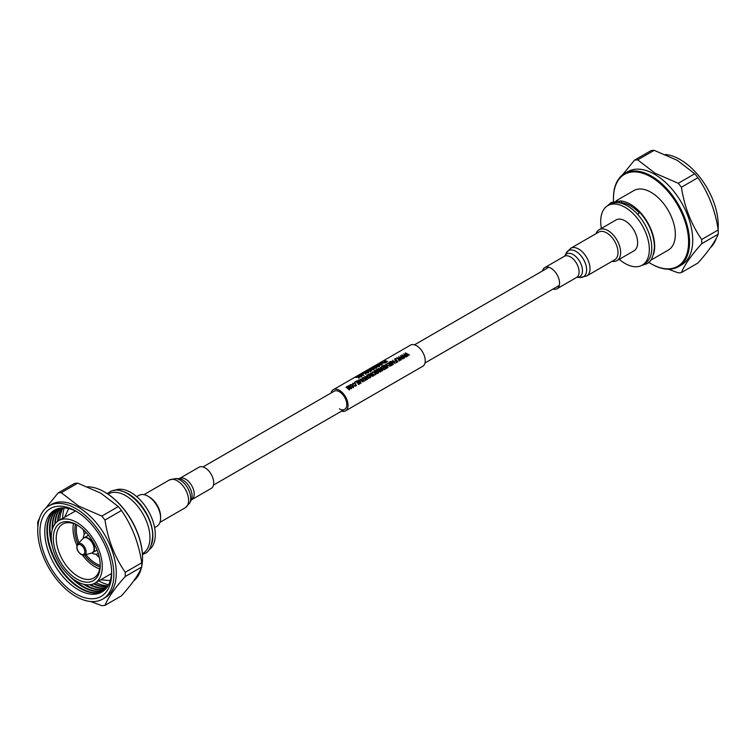 <?xml version="1.0" encoding="UTF-8"?>
<svg xmlns="http://www.w3.org/2000/svg" width="756" height="756" viewBox="0 0 756 756"><rect width="100%" height="100%" fill="white"/><g stroke="black" fill="none" stroke-linecap="round" stroke-linejoin="round"><path stroke-width="1.13" d="M355.594 385.711L355.235 384.029L353.146 383.443L355.235 383.953L355.594 385.626L354.016 385.636L355.953 386.042L356.397 385.248L355.953 386.118L354.016 385.636M355.953 386.118L355.566 383.764L352.778 383.197L352.759 384.653L352.778 383.273M355.32 382.347L354.989 382.602A12.228 7.059 -120 0 0 354.545 382.3L354.545 382.224A12.313 7.106 60 0 1 354.989 382.536L355.32 382.347A12.313 7.106 -120 0 0 354.876 382.035L354.545 382.224M358.344 381.922A12.228 7.059 -120 0 0 357.342 381.137L355.764 382.054A12.228 7.059 -120 0 0 355.396 381.808L355.396 381.733A12.313 7.106 60 0 1 355.764 381.978L357.342 381.071A12.313 7.106 60 0 1 358.401 381.893L356.936 382.734A12.313 7.106 60 0 1 357.305 383.056L358.76 382.215A12.313 7.106 60 0 1 359.733 383.169L358.193 384.057A12.313 7.106 60 0 1 358.561 384.464L360.423 383.386A12.313 7.106 -120 0 0 357.305 380.637L355.396 381.733M360.423 383.386L358.561 384.539A12.228 7.059 -120 0 0 358.193 384.142L358.193 384.057M359.686 383.197A12.228 7.059 -120 0 0 358.76 382.29L357.305 383.131A12.228 7.059 -120 0 0 356.936 382.81L356.936 382.734M361.075 383.008L358.599 379.881L360.735 383.207L359.147 380.032L362.993 381.903L358.599 379.881M362.993 381.903L359.147 380.098M362.691 378.803L362.039 377.905L362.691 378.728L361.604 379.361L360.064 379.039L364.184 381.213L362.039 377.905M364.496 381.033L360.064 379.039M371.886 374.05A12.228 7.059 -120 0 0 370.563 373.048L370.563 372.982A12.313 7.106 60 0 1 371.943 374.012L368.616 374.097L370.95 374.617L371.083 375.826L372.859 376.204L374.012 375.543A12.313 7.106 -120 0 0 370.884 372.793L370.563 372.982M374.012 375.543L372.859 376.28L371.083 375.902L370.95 374.692L368.616 374.097M393.347 364.373L393.025 364.638A12.228 7.059 -120 0 0 389.907 361.878L389.907 361.812A12.313 7.106 60 0 1 393.025 364.562L393.347 364.373A12.313 7.106 -120 0 0 390.228 361.623L389.907 361.812M393.309 361.132L392.647 360.225L393.309 361.056L392.213 361.689L390.672 361.368L395.114 363.362L392.647 360.225M395.114 363.362L390.672 361.368M407.465 355.67L405.348 352.901L407.465 355.594L403.751 353.817L406.199 356.955L404.347 354.025L407.597 356.152L408.051 355.887L405.972 353.09L409.478 355.065L405.348 352.901M409.478 355.065L405.972 353.156M408.051 355.887L407.597 356.227L404.347 354.091M406.53 356.766L403.751 353.817M404.063 357.635L401.937 354.866L404.063 357.56L400.34 355.783L402.797 358.92L400.945 355.991L404.195 358.117L404.64 357.853L402.57 355.055L406.066 357.03L401.937 354.866M406.066 357.03L402.57 355.122M404.64 357.853L404.195 358.193L400.945 356.067M403.128 358.731L400.34 355.783M400.661 359.601L398.535 356.832L400.661 359.525L396.938 357.749L399.385 360.886L397.533 357.957L400.784 360.083L401.238 359.818L399.159 357.021L402.664 358.996L398.535 356.832M402.664 358.996L399.159 357.097M401.238 359.818L400.784 360.158L397.533 358.032M399.716 360.697L396.938 357.749M396.314 358.675L395.983 358.939A12.228 7.059 -120 0 0 395.539 358.627L395.539 358.561A12.313 7.106 60 0 1 395.983 358.864L396.314 358.675A12.313 7.106 -120 0 0 395.86 358.372L395.539 358.561M395.936 360.225A12.228 7.059 -120 0 0 394.566 359.195L394.566 359.119A12.313 7.106 60 0 1 395.983 360.196L394.774 360.895A12.313 7.106 60 0 1 395.133 361.217L396.352 360.517A12.313 7.106 60 0 1 397.325 361.472L395.908 362.294A12.313 7.106 60 0 1 396.267 362.691L398.015 361.68A12.313 7.106 -120 0 0 394.887 358.93L394.566 359.119M398.015 361.68L396.267 362.767A12.228 7.059 -120 0 0 395.908 362.37L395.908 362.294M397.278 361.5A12.228 7.059 -120 0 0 396.352 360.584L395.133 361.292A12.228 7.059 -120 0 0 394.774 360.971L394.774 360.895M390.294 363.419A12.228 7.059 -120 0 0 388.971 362.417L388.971 362.351A12.313 7.106 60 0 1 390.351 363.39L387.025 363.475L389.359 363.995L389.491 365.205L391.268 365.573L392.421 364.912A12.313 7.106 -120 0 0 389.293 362.162L388.971 362.351M392.421 364.912L391.268 365.658L389.491 365.28L389.359 364.061L387.025 363.475M388.083 367.416L385.607 364.297L387.743 367.614L386.155 364.439L389.992 366.31L385.607 364.297M389.992 366.31L386.155 364.505M387.346 367.841L387.025 368.106A12.228 7.059 -120 0 0 383.906 365.346L383.906 365.28A12.313 7.106 60 0 1 387.025 368.03L387.346 367.841A12.313 7.106 -120 0 0 384.228 365.091L383.906 365.28M384.341 366.915A12.228 7.059 -120 0 0 383.339 366.14L381.752 367.047A12.228 7.059 -120 0 0 381.393 366.802L381.393 366.726A12.313 7.106 60 0 1 381.752 366.981L383.339 366.065A12.313 7.106 60 0 1 384.388 366.887L382.933 367.728A12.313 7.106 60 0 1 383.292 368.049L384.757 367.208A12.313 7.106 60 0 1 385.73 368.163L384.19 369.06A12.313 7.106 60 0 1 384.549 369.457L386.42 368.38A12.313 7.106 -120 0 0 383.292 365.63L381.393 366.726M386.42 368.38L384.549 369.533A12.228 7.059 -120 0 0 384.19 369.136L384.19 369.06M385.683 368.191A12.228 7.059 -120 0 0 384.757 367.284L383.292 368.125A12.228 7.059 -120 0 0 382.933 367.803L382.933 367.728M382.252 370.232L380.126 367.454L382.252 370.156L378.529 368.38L380.977 371.517L379.134 368.588L382.829 370.449L380.75 367.652L384.256 369.627L380.126 367.454M384.256 369.627L380.75 367.718M382.829 370.449L382.375 370.79L379.134 368.654M381.308 371.328L378.529 368.38M379.673 371.328A12.228 7.059 -120 0 0 377.168 369.23L377.168 369.164A12.313 7.106 60 0 1 379.899 371.48L376.431 369.589L377.924 372.377A12.313 7.106 -120 0 0 375.345 370.213L375.023 370.402A12.313 7.106 60 0 1 378.142 373.152L378.605 372.888L376.705 369.996L380.107 372.018L380.618 371.725A12.313 7.106 -120 0 0 377.499 368.975L377.168 369.164M380.618 371.725L380.107 372.094L376.705 370.071M378.605 372.888L378.142 373.237A12.228 7.059 -120 0 0 375.023 370.478L375.023 370.402M377.924 372.453L376.101 369.779M377.537 373.502L377.216 373.776A12.228 7.059 -120 0 0 374.088 371.016L374.088 370.941A12.313 7.106 60 0 1 377.216 373.691L377.537 373.502A12.313 7.106 -120 0 0 374.418 370.752L374.088 370.941M375.184 374.4L374.825 372.717L372.736 372.132L374.825 372.651L375.184 374.324L373.606 374.324L375.534 374.73L375.987 373.936L375.534 374.815L373.606 374.324M375.534 374.815L375.146 372.462L372.358 371.895L372.349 373.341L372.358 371.961M370.761 376.932L369.892 375.401L368.503 374.73L367.095 374.929L366.651 375.789L367.454 376.866L370.298 377.754L370.761 377.008L370.298 377.83L367.454 376.932L366.651 375.855L367.095 375.004M366.84 379.125L364.713 376.356L366.84 379.049L363.116 377.272L365.573 380.41L363.721 377.48L366.972 379.606L367.425 379.342L365.346 376.545L368.843 378.52L364.713 376.356M368.843 378.52L365.346 376.62M367.425 379.342L366.972 379.682L363.721 377.556M365.904 380.221L363.116 377.272M353.78 386.732L352.901 385.21L351.521 384.539L350.104 384.738L349.669 385.598L350.472 386.675L353.307 387.563L353.78 386.817L353.307 387.639L350.472 386.741L349.669 385.664L350.104 384.813M350.68 388.064A12.228 7.059 -120 0 0 348.185 385.976L348.185 385.9A12.313 7.106 60 0 1 350.907 388.215L347.439 386.325L348.932 389.113A12.313 7.106 -120 0 0 346.352 386.949L346.031 387.138A12.313 7.106 60 0 1 349.159 389.888L349.612 389.623L347.722 386.732L351.625 388.461A12.313 7.106 -120 0 0 348.507 385.711L348.185 385.9M351.625 388.461L351.124 388.839L347.722 386.807M349.612 389.623L349.159 389.973A12.228 7.059 -120 0 0 346.031 387.214L346.031 387.138M348.932 389.198L347.108 386.524M331.015 393.025A12.228 7.059 60 0 1 333.292 389.699A12.228 7.059 60 0 1 339.406 390.304A12.228 7.059 60 0 1 347.391 401.077A12.228 7.059 60 0 1 345.52 410.877A12.228 7.059 60 0 1 341.495 411.179M333.292 389.699L410.48 345.123A12.228 7.059 60 0 1 416.594 345.738A12.228 7.059 60 0 1 424.579 356.511A12.228 7.059 60 0 1 422.708 366.301L345.52 410.877M202.995 466.934L334.161 391.211A10.48 6.048 60 0 1 339.406 391.731A10.48 6.048 60 0 1 346.248 400.964A10.48 6.048 60 0 1 344.641 409.355A10.48 6.048 60 0 1 339.406 408.845M361.066 376.847L358.476 376.857L357.89 376.053L358.051 376.894L355.783 377.263L358.146 377.046L358.713 378.198L358.571 377.027L361.066 376.847L358.571 377.093M359.043 378.009L358.146 377.121L355.452 377.461M358.051 376.97L357.55 376.252M363.787 375.278L360.272 374.674L360.773 375.326L358.174 375.893L360.867 375.477L361.434 376.63L361.292 375.448L363.787 375.278L361.292 375.524M361.765 376.441L360.867 375.552L358.174 375.893M360.773 375.401L360.272 374.674M363.513 373.757L362.275 374.541A12.228 7.059 -120 0 0 361.944 374.485L361.944 374.409A12.313 7.106 60 0 1 362.275 374.466L363.513 373.757A12.313 7.106 -120 0 0 363.182 373.691L361.944 374.409M367.992 372.85L364.477 372.245L364.978 372.897L362.379 373.464L365.072 373.048L365.639 374.201L365.498 373.02L367.992 372.85L365.498 373.095M365.97 374.012L365.072 373.124L362.379 373.464M364.978 372.973L364.477 372.245M370.714 371.272L368.125 371.29L367.539 370.487L367.7 371.319L365.101 371.886L367.794 371.48L368.361 372.632L368.219 371.451L370.714 371.272L368.219 371.527M368.692 372.443L367.794 371.555L365.101 371.886M367.7 371.394L367.199 370.676M373.436 369.703L370.846 369.712L370.26 368.909L370.421 369.75L367.822 370.317L370.516 369.911L371.083 371.064L370.941 369.882L373.436 369.703L370.941 369.958M371.413 370.865L370.516 369.977L367.822 370.317M370.421 369.826L369.92 369.108M376.157 368.134L372.642 367.529L373.143 368.181L370.544 368.748L373.237 368.333L373.804 369.486L373.662 368.314L376.157 368.134L373.662 368.38M374.135 369.297L373.237 368.408L370.544 368.748M373.143 368.257L372.642 367.529M378.879 366.565L375.363 365.961L375.864 366.613L373.266 367.17L375.959 366.764L376.526 367.917L376.384 366.736L378.879 366.565L376.384 366.811M376.857 367.728L375.959 366.84L373.266 367.17M375.864 366.679L375.363 365.961M381.6 364.987L379.011 364.997L378.425 364.203L378.586 365.035L375.987 365.602L378.68 365.195L379.247 366.348L379.106 365.167L381.6 364.987L379.106 365.243M379.578 366.159L378.68 365.271L375.987 365.602M378.586 365.11L378.085 364.392M384.124 362.719L382.111 362.067L384.124 362.644L380.57 362.956L381.723 364.023L378.813 363.976L382.46 364.496L381.185 362.956L385.191 362.918L382.111 362.067M385.191 362.918L381.185 363.031M382.498 364.468L378.813 363.976M381.723 364.099L380.57 362.956M387.601 361.529L386.032 362.502A12.228 7.059 -120 0 0 385.702 362.351L385.702 362.285A12.313 7.106 60 0 1 386.032 362.426L387.601 361.529A12.313 7.106 -120 0 0 384.379 360.763L384.095 360.924A12.313 7.106 60 0 1 385.654 361.103L384.379 361.84A12.313 7.106 60 0 1 384.709 361.926L385.985 361.188A12.313 7.106 60 0 1 386.977 361.548L385.702 362.285M386.902 361.585A12.228 7.059 -120 0 0 385.985 361.264L384.709 362.001A12.228 7.059 -120 0 0 384.379 361.916L384.379 361.84M385.569 361.16A12.228 7.059 -120 0 0 384.095 361.009L384.095 360.924M393.564 361.415L394.623 363.097L392.685 361.926L393.564 361.415L392.761 361.954M394.623 363.173L393.564 361.491M389.359 363.995L389.491 365.28M390.72 363.712A12.313 7.106 60 0 1 391.731 364.704L389.812 365.016L390.72 363.712L389.812 365.016M391.684 364.732A12.228 7.059 -120 0 0 390.72 363.778M372.755 373.152L372.736 372.132L372.755 373.152M375.515 373.795L375.184 374.324M372.358 371.895L372.349 373.341M370.95 374.617L371.083 375.902M372.311 374.333A12.313 7.106 60 0 1 373.322 375.326L371.404 375.637L372.311 374.333L371.404 375.637M373.275 375.354A12.228 7.059 -120 0 0 372.311 374.409M367.095 374.929L366.651 375.855M369.561 375.581L369.93 377.357L367.794 376.686L367.463 375.174L369.561 375.581L367.463 375.174L367.123 375.76M370.279 376.838L369.93 377.357M362.956 379.087L364.014 380.769L362.077 379.597L362.956 379.087L362.143 379.635M364.014 380.844L362.956 379.162M353.165 384.454L353.146 383.443L353.165 384.454M355.925 385.097L355.594 385.626M352.778 383.197L352.759 384.653M350.104 384.738L349.669 385.664M352.579 385.39L352.939 387.166L350.803 386.496L350.472 384.984L352.579 385.39L350.472 384.984L350.132 385.569M353.288 386.647L352.939 387.166M613.541 201.408A53.118 30.675 60 0 1 613.466 198.677A53.118 30.675 60 0 1 651.029 176.989A53.118 30.675 60 0 1 688.593 242.052A53.118 30.675 60 0 1 651.029 263.74L651.029 263.74A53.118 30.675 60 0 1 648.705 262.313M613.466 198.677L613.466 198.119A53.808 31.072 -120 0 1 624.607 173.483L627.773 171.659A53.808 31.072 -120 0 1 654.677 174.324A53.808 31.072 -120 0 1 689.831 221.744A53.808 31.072 -120 0 1 681.581 264.865L678.425 266.688A53.808 31.072 -120 0 0 686.665 223.568A53.808 31.072 -120 0 0 651.521 176.148A53.808 31.072 -120 0 0 624.607 173.483M651.511 264.024L651.521 264.024A53.808 31.072 -120 0 0 651.521 264.024A53.808 31.072 -120 0 0 678.425 266.688M641.617 265.479L646.626 263.806C650.963 262.219 653.571 256.577 654.46 246.891C654.034 234.729 649.253 223.332 640.134 212.719L639.179 212.682L637.97 214.506M650.547 260.347L668.219 250.141A34.379 19.854 -120 0 0 673.492 222.595A34.379 19.854 -120 0 0 651.029 192.298A34.379 19.854 -120 0 0 633.84 190.588L616.168 200.794M621.148 201.001A34.379 19.854 60 0 1 630.362 204.224A34.379 19.854 60 0 1 653.571 254.082M639.056 212.767A32.489 18.758 -120 0 0 630.362 205.764A32.489 18.758 -120 0 0 621.196 202.684M619.022 202.788L620.232 201.001C621.423 200.718 621.687 201.408 621.016 203.052L620.837 203.156M668.361 269.212L678.255 272.85A61.888 35.73 60 0 0 681.421 272.566C684.36 265.176 691.116 255.556 701.7 243.706A61.888 35.73 60 0 0 701.7 239.491C691.182 224.334 684.416 206.908 681.421 187.223A61.888 35.73 60 0 0 678.255 183.292L655.102 173.237L637.695 159.866A61.888 35.73 60 0 0 634.53 160.149L622.415 174.986M614.571 188.263L614.25 189.009A61.888 35.73 60 0 0 614.231 189.822M620.232 201.001L611.207 202.466L607.257 205.963M642.203 265.167L644.641 263.759A34.379 19.854 -120 0 0 649.905 236.212A34.379 19.854 -120 0 0 627.452 205.906A34.379 19.854 -120 0 0 610.253 204.205L607.824 205.613A34.379 19.854 60 0 1 625.014 207.314A34.379 19.854 60 0 1 647.476 237.611A34.379 19.854 60 0 1 642.203 265.167A34.379 19.854 60 0 1 625.014 263.457A34.379 19.854 60 0 1 619.249 259.327M678.255 183.292L694.755 173.767L677.357 160.395L654.195 150.34L637.695 159.866M701.7 239.491L718.2 229.966C715.261 210.433 708.495 193.007 697.92 177.698L681.421 187.223M681.421 272.566L697.92 263.041C708.438 251.275 715.195 241.655 718.2 234.18L701.7 243.706M634.53 160.149L651.029 150.624A61.888 35.73 -120 0 1 654.195 150.34M601.398 228.406A34.379 19.854 60 0 1 607.824 205.613M694.755 173.767A61.888 35.73 60 0 1 697.92 177.698M718.2 229.966A61.888 35.73 60 0 1 718.2 234.18M718.096 229.351A53.808 31.072 -120 0 0 680.202 159.592A53.808 31.072 -120 0 0 665.337 154.498M710.432 247.666A53.808 31.072 -120 0 0 716.329 238.187M553.005 289.066A12.228 7.059 -120 0 0 557.021 288.764A12.228 7.059 -120 0 0 559.553 283.16A12.228 7.059 -120 0 0 554.224 270.856A12.228 7.059 -120 0 0 544.802 267.586A12.228 7.059 -120 0 0 542.524 270.913M612.039 261.34A17.851 10.31 -120 0 0 616.943 260.659L633.944 250.85A17.851 10.31 -120 0 0 637.639 242.676A17.851 10.31 -120 0 0 629.842 224.712A17.851 10.31 -120 0 0 616.093 219.93L599.092 229.739A17.851 10.31 -120 0 0 596.049 233.642M616.943 260.659A17.851 10.31 -120 0 0 620.638 252.495A17.851 10.31 -120 0 0 612.842 234.521A17.851 10.31 -120 0 0 599.092 229.739M570.704 248.28A15.989 9.233 -120 0 1 583.027 252.561A15.989 9.233 -120 0 1 590.011 268.654A15.989 9.233 -120 0 1 586.694 275.978L614.694 259.809A15.989 9.233 -120 0 0 618.002 252.495A15.989 9.233 -120 0 0 611.028 236.401A15.989 9.233 -120 0 0 598.705 232.111L570.704 248.28L566.244 253.014A15.082 8.703 -120 0 1 578.208 252.986A15.082 8.703 -120 0 1 586.618 269.864A15.082 8.703 -120 0 1 580.372 277.471L577.074 277.291A13.136 7.588 -120 0 0 582.479 270.676A13.136 7.588 -120 0 0 575.174 255.982A13.136 7.588 -120 0 0 564.751 255.953L566.244 253.014M87.639 486.788A53.808 31.072 60 0 1 104.479 491.976A53.808 31.072 60 0 1 104.489 491.976A53.808 31.072 60 0 1 142.534 557.881A53.808 31.072 60 0 1 141.769 566.178M104.971 492.26L104.479 491.976L104.971 492.26A53.118 30.675 -120 0 1 142.534 557.323L142.534 557.881M141.75 566.991L125.25 576.516C114.732 588.281 107.966 597.902 104.971 605.376L121.47 595.851C132.045 584.001 138.811 574.38 141.75 566.991A61.888 35.73 -120 0 0 141.75 562.785C138.745 543.091 131.988 525.666 121.47 510.508A61.888 35.73 -120 0 0 118.305 506.577L100.898 493.205L77.745 483.15A61.888 35.73 -120 0 0 74.579 483.434L58.08 492.959L45.568 508.334M39.936 531.77A50.718 29.276 -120 0 0 75.798 593.885A50.718 29.276 -120 0 0 111.652 573.18A50.718 29.276 -120 0 0 75.798 511.065A50.718 29.276 -120 0 0 39.936 531.77M77.027 511.803A47.297 27.31 -120 0 0 44.765 531.77A47.297 27.31 -120 0 0 78.208 589.699A47.297 27.31 -120 0 0 111.633 571.753M57.097 508.939A47.278 27.292 -120 0 0 49.509 529.058A47.278 27.292 -120 0 0 52.24 545.908M69.703 576.157A47.278 27.292 -120 0 0 82.933 586.958A47.278 27.292 -120 0 0 104.148 590.436M83.651 584.275A47.278 27.292 -120 0 0 85.56 585.437A47.278 27.292 -120 0 0 105.273 589.397M76.772 579.011A33.179 19.155 -120 0 0 100.227 565.46A33.179 19.155 -120 0 0 76.772 524.825A33.179 19.155 -120 0 0 53.307 538.366A33.179 19.155 -120 0 0 76.772 579.011M77.509 525.269A31.119 17.964 -120 0 0 62.663 524.125A31.119 17.964 -120 0 0 56.227 538.366A31.119 17.964 -120 0 0 78.227 576.478A31.119 17.964 -120 0 0 93.782 578.019A31.119 17.964 -120 0 0 100.217 564.6M75.468 524.277A28.539 16.481 -120 0 0 74.825 529.739A28.539 16.481 -120 0 0 77.859 543.781M84.36 555.036A28.539 16.481 -120 0 0 95.001 564.685A28.539 16.481 -120 0 0 100.057 566.868M76.8 524.891A27.509 15.885 -120 0 0 76.28 529.739A27.509 15.885 -120 0 0 78.964 542.666M85.872 554.63A27.509 15.885 -120 0 0 95.728 563.428A27.509 15.885 -120 0 0 100.179 565.403M142.411 553.723L142.827 553.477A34.379 19.854 -120 0 0 148.1 525.93A34.379 19.854 -120 0 0 125.638 495.624A34.379 19.854 -120 0 0 108.448 493.923L108.023 494.169M141.429 567.737A53.808 31.072 60 0 1 133.585 581.014M120.903 490.956A34.379 19.854 60 0 1 128.548 493.942A34.379 19.854 60 0 1 151.625 544.178M104.971 605.376A61.888 35.73 -120 0 1 101.805 605.66L90.663 601.502M121.47 510.508L104.971 520.033C107.91 539.567 114.666 556.992 125.25 572.311L141.75 562.785M77.745 483.15L61.245 492.685L78.643 506.047L101.805 516.102L118.305 506.577M37.8 526.034A61.888 35.73 -120 0 1 37.8 521.82L39.671 517.813M148.743 550.037A34.379 19.854 -120 0 0 153.288 522.311A34.379 19.854 -120 0 0 130.986 492.543A34.379 19.854 -120 0 0 114.383 490.521M48.894 505.877L51.323 504.469A53.808 31.072 60 0 1 78.227 507.134A53.808 31.072 60 0 1 113.381 554.554A53.808 31.072 60 0 1 105.131 597.675L102.703 599.073A53.808 31.072 60 0 1 75.798 596.408A53.808 31.072 60 0 1 40.644 548.998A53.808 31.072 60 0 1 48.894 505.877A53.808 31.072 60 0 1 75.798 508.542A53.808 31.072 60 0 1 110.943 555.962A53.808 31.072 60 0 1 102.703 599.073M61.245 492.685A61.888 35.73 -120 0 0 58.08 492.959M125.25 576.516A61.888 35.73 -120 0 0 125.25 572.311M104.971 520.033A61.888 35.73 -120 0 0 101.805 516.102M55.755 509.497A47.278 27.292 -120 0 0 49.688 547.665A47.278 27.292 -120 0 0 80.306 588.47A47.278 27.292 -120 0 0 102.996 591.324M56.001 509.383A47.278 27.292 -120 0 0 50.283 547.618A47.278 27.292 -120 0 0 80.826 588.168A47.278 27.292 -120 0 0 103.213 591.164M74.003 579.625A47.278 27.292 -120 0 0 83.453 586.656A47.278 27.292 -120 0 0 104.375 590.238M57.38 508.845A47.278 27.292 -120 0 0 50.028 528.756A47.278 27.292 -120 0 0 51.389 540.455M58.562 508.486A47.278 27.292 -120 0 0 52.136 527.537A47.278 27.292 -120 0 0 52.183 529.767M85.173 584.605A47.278 27.292 -120 0 0 86.08 585.144A47.278 27.292 -120 0 0 105.49 589.17M58.864 508.41A47.278 27.292 -120 0 0 52.665 528.293M89.766 584.794A47.278 27.292 -120 0 0 106.331 588.215M60.111 508.155A47.278 27.292 -120 0 0 54.791 524.22M90.635 584.672A47.278 27.292 -120 0 0 106.539 587.97M60.433 508.108A47.278 27.292 -120 0 0 55.33 523.53M93.508 583.84A47.278 27.292 -120 0 0 107.324 586.902M61.746 507.966A47.278 27.292 -120 0 0 57.494 521.46M94.094 583.566A47.278 27.292 -120 0 0 107.503 586.628M62.077 507.938A47.278 27.292 -120 0 0 58.014 521.082M63.013 507.909A47.619 27.49 -120 0 0 59.724 520.071M95.823 582.602A47.619 27.49 -120 0 0 108.004 585.834M64.232 507.928A50.198 28.983 -120 0 0 62.672 518.37M98.771 580.901A50.198 28.983 -120 0 0 108.59 584.766M58.713 520.648A36.099 20.847 60 0 1 76.772 522.434A36.099 20.847 60 0 1 100.35 554.252A36.099 20.847 60 0 1 94.821 583.178A36.099 20.847 60 0 1 76.772 581.392A36.099 20.847 60 0 1 53.185 549.584A36.099 20.847 60 0 1 58.713 520.648L74.4 511.595A36.099 20.847 60 0 1 75.505 511.028M111.548 573.445A36.099 20.847 60 0 1 110.499 574.125L94.821 583.178M82.498 555.084A31.119 17.964 -120 0 0 95.001 566.792A31.119 17.964 -120 0 0 99.716 568.928M73.512 523.53A31.119 17.964 -120 0 0 76.895 545.369M83.358 529.72A27.509 15.885 -120 0 0 84.303 534.303M95.785 554.195A27.509 15.885 -120 0 0 99.282 557.295M97.855 553.638L98.242 553.411A12.03 6.946 60 0 1 97.855 553.638A12.03 6.946 60 0 1 91.845 553.042A12.03 6.946 60 0 1 91.835 553.033M83.33 538.31A12.03 6.946 60 0 1 85.825 532.791A12.03 6.946 60 0 1 86.231 532.583M88.632 535.399A8.599 4.961 -120 0 0 87.545 535.768L84.077 537.771A8.599 4.961 60 0 1 88.376 538.196A8.599 4.961 60 0 1 93.99 545.766A8.599 4.961 60 0 1 92.676 552.655A8.599 4.961 60 0 1 92.137 552.901M83.604 538.111A8.599 4.961 60 0 1 84.077 537.771L83.141 538.489A8.543 4.933 60 0 1 88.017 538.452A8.543 4.933 60 0 1 93.753 546.569A8.543 4.933 60 0 1 91.58 553.108L96.135 550.661A8.599 4.961 -120 0 0 97.004 549.895M213.731 482.819A12.228 7.059 60 0 1 211.198 488.414L191.674 499.697A12.228 7.059 60 0 0 194.207 494.093A12.228 7.059 60 0 0 188.868 481.789A12.228 7.059 60 0 0 179.446 478.52L198.979 467.236A12.228 7.059 60 0 1 208.401 470.515A12.228 7.059 60 0 1 213.731 482.819M136.751 496.673L139.057 495.341A17.851 10.31 60 0 1 147.987 496.219L149.301 496.985A15.989 9.233 60 0 1 160.612 516.565L160.612 518.087A17.851 10.31 60 0 1 156.908 526.261L154.602 527.593M147.987 496.219A17.851 10.31 60 0 1 160.612 518.087M577.036 277.291L576.554 277.48A12.228 7.059 -120 0 0 579.087 271.886A12.228 7.059 -120 0 0 573.747 259.582A12.228 7.059 -120 0 0 564.326 256.303L544.802 267.586M83.141 538.489L77.745 543.895A6.539 3.771 60 0 1 81.478 543.857A6.539 3.771 60 0 1 85.872 550.075A6.539 3.771 60 0 1 84.209 555.084L91.58 553.108M80.901 545.01A5.528 3.194 60 0 1 84.814 551.785A5.528 3.194 60 0 1 80.901 554.044A5.528 3.194 60 0 1 76.989 547.268A5.528 3.194 60 0 1 80.901 545.01M143.961 494.66L169.306 480.022A15.989 9.233 60 0 1 181.629 484.312A15.989 9.233 60 0 1 188.603 500.406A15.989 9.233 60 0 1 185.296 507.72L189.756 502.986A15.082 8.703 60 0 0 190.71 498.44A15.082 8.703 60 0 0 175.628 478.529L178.964 478.709A13.136 7.588 60 0 1 192.1 496.059A13.136 7.588 60 0 1 191.268 500.009L189.756 502.986M213.475 485.087L344.641 409.355M424.985 362.974L559.298 285.428M414.505 344.821L548.818 267.274M586.694 275.978L580.372 277.471M576.554 277.48L557.021 288.764M107.295 493.687L109.374 492.194C124.277 481.695 153.723 512.388 152.627 536.618C151.672 546.437 149.055 552.069 144.793 553.534L142.459 554.592M68.664 508.561L64.657 517.217M100.756 579.757L110.263 580.608M77.745 543.895C75.789 547.486 76.914 551.029 81.109 554.517L84.209 555.084M159.951 522.358L185.296 507.72M178.917 478.709L179.446 478.52M169.306 480.022L175.628 478.529"/></g></svg>

